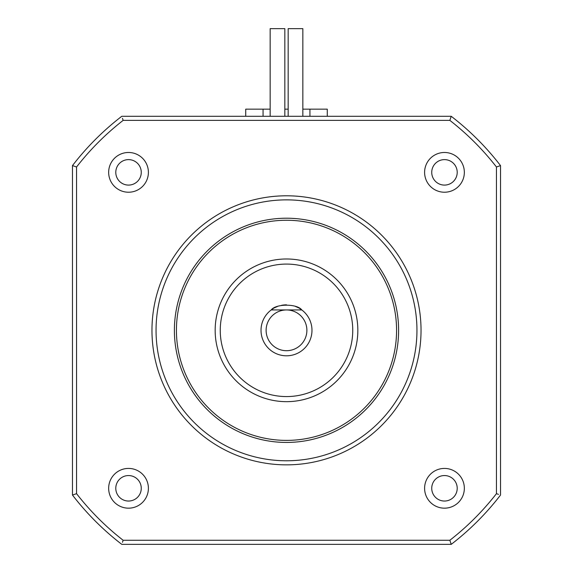 <?xml version="1.0" encoding="UTF-8"?>
<svg xmlns="http://www.w3.org/2000/svg" width="573" height="573" viewBox="0 0 573 573"><rect width="100%" height="100%" fill="white"/><g stroke="black" fill="none" stroke-linecap="round" stroke-linejoin="round"><path stroke-width="0.86" d="M148.4 488.296A19.876 19.876 0 0 1 128.531 508.172A19.876 19.876 0 0 1 108.655 488.296A19.876 19.876 0 0 1 128.531 468.42A19.876 19.876 0 0 1 148.4 488.296M115.789 488.296A12.742 12.742 0 0 0 128.531 501.038A12.742 12.742 0 0 0 141.266 488.296A12.742 12.742 0 0 0 128.531 475.554A12.742 12.742 0 0 0 115.789 488.296M72.477 165.597L72.477 495.058A270.084 270.084 0 0 0 121.77 544.35L451.23 544.35A270.084 270.084 0 0 0 500.523 495.058L500.523 165.597A270.084 270.084 0 0 0 451.23 116.298L121.77 116.298A270.084 270.084 0 0 0 72.477 165.597L76.553 166.987A266.001 266.001 0 0 1 123.159 120.373L449.841 120.373A266.001 266.001 0 0 1 496.447 166.987L496.447 493.661A266.001 266.001 0 0 1 449.841 540.275L123.159 540.275A266.001 266.001 0 0 1 76.553 493.661L76.553 166.987M122.464 118.339L123.159 120.373M220.254 330.327A66.246 66.246 0 0 0 286.5 396.573A66.246 66.246 0 0 0 352.746 330.327A66.246 66.246 0 0 0 286.5 264.081A66.246 66.246 0 0 0 220.254 330.327M357.839 330.327A71.338 71.338 0 0 1 286.5 401.666A71.338 71.338 0 0 1 215.161 330.327A71.338 71.338 0 0 1 286.5 258.982A71.338 71.338 0 0 1 357.839 330.327M128.531 192.227A19.876 19.876 0 0 1 108.655 172.351A19.876 19.876 0 0 1 128.531 152.482A19.876 19.876 0 0 1 148.4 172.351A19.876 19.876 0 0 1 128.531 192.227M115.789 172.351A12.742 12.742 0 0 0 128.531 185.093A12.742 12.742 0 0 0 141.266 172.351A12.742 12.742 0 0 0 128.531 159.616A12.742 12.742 0 0 0 115.789 172.351M156.049 330.327A130.451 130.451 0 0 0 286.5 460.778A130.451 130.451 0 0 0 416.951 330.327A130.451 130.451 0 0 0 286.5 199.87A130.451 130.451 0 0 0 156.049 330.327M457.211 172.351A12.742 12.742 0 0 0 444.469 159.616A12.742 12.742 0 0 0 431.734 172.351A12.742 12.742 0 0 0 444.469 185.093A12.742 12.742 0 0 0 457.211 172.351M421.033 330.327A134.533 134.533 0 0 1 286.5 464.853A134.533 134.533 0 0 1 151.967 330.327A134.533 134.533 0 0 1 286.5 195.794A134.533 134.533 0 0 1 421.033 330.327M176.427 330.327A110.073 110.073 0 0 0 286.5 440.393A110.073 110.073 0 0 0 396.573 330.327A110.073 110.073 0 0 0 286.5 220.254A110.073 110.073 0 0 0 176.427 330.327M174.393 330.327A112.107 112.107 0 0 0 286.5 442.435A112.107 112.107 0 0 0 398.607 330.327A112.107 112.107 0 0 0 286.5 218.213A112.107 112.107 0 0 0 174.393 330.327M424.6 172.351A19.876 19.876 0 0 1 444.469 152.482A19.876 19.876 0 0 1 464.345 172.351A19.876 19.876 0 0 1 444.469 192.227A19.876 19.876 0 0 1 424.6 172.351M263.057 116.298L263.057 109.164L245.731 109.164L245.731 116.298M327.269 116.298L327.269 109.164L309.943 109.164L309.943 116.298M496.447 493.661L498.489 494.363M123.159 540.275L122.464 542.309M263.057 109.164L270.155 109.164M284.831 109.164L288.169 109.164M302.845 109.164L309.943 109.164M273.414 308.46A25.477 25.477 0 0 0 271.215 309.943C275.849 303.604 297.151 303.604 301.785 309.943A25.477 25.477 0 0 0 299.586 308.46M298.698 307.959A25.477 25.477 0 0 0 295.546 306.505M286.5 304.843A25.477 25.477 0 0 0 281.544 305.33M277.439 306.512A25.477 25.477 0 0 0 274.324 307.945M271.215 309.943A25.477 25.477 0 0 0 286.5 355.804A25.477 25.477 0 0 0 301.785 309.943L286.5 309.943A20.384 20.384 0 0 1 306.884 330.327A20.384 20.384 0 0 1 286.5 350.705A20.384 20.384 0 0 1 266.116 330.327A20.384 20.384 0 0 1 286.5 309.943L271.215 309.943M464.345 488.296A19.876 19.876 0 0 1 444.469 508.172A19.876 19.876 0 0 1 424.6 488.296A19.876 19.876 0 0 1 444.469 468.42A19.876 19.876 0 0 1 464.345 488.296M284.831 116.298L284.831 28.65L270.155 28.65L270.155 116.298M457.211 488.296A12.742 12.742 0 0 0 444.469 475.554A12.742 12.742 0 0 0 431.734 488.296A12.742 12.742 0 0 0 444.469 501.038A12.742 12.742 0 0 0 457.211 488.296M288.169 116.298L288.169 28.65L302.845 28.65L302.845 116.298M72.477 495.058L76.553 493.661M500.523 165.597L496.447 166.987M451.23 116.298L449.841 120.373M451.23 544.35L449.841 540.275"/></g></svg>
